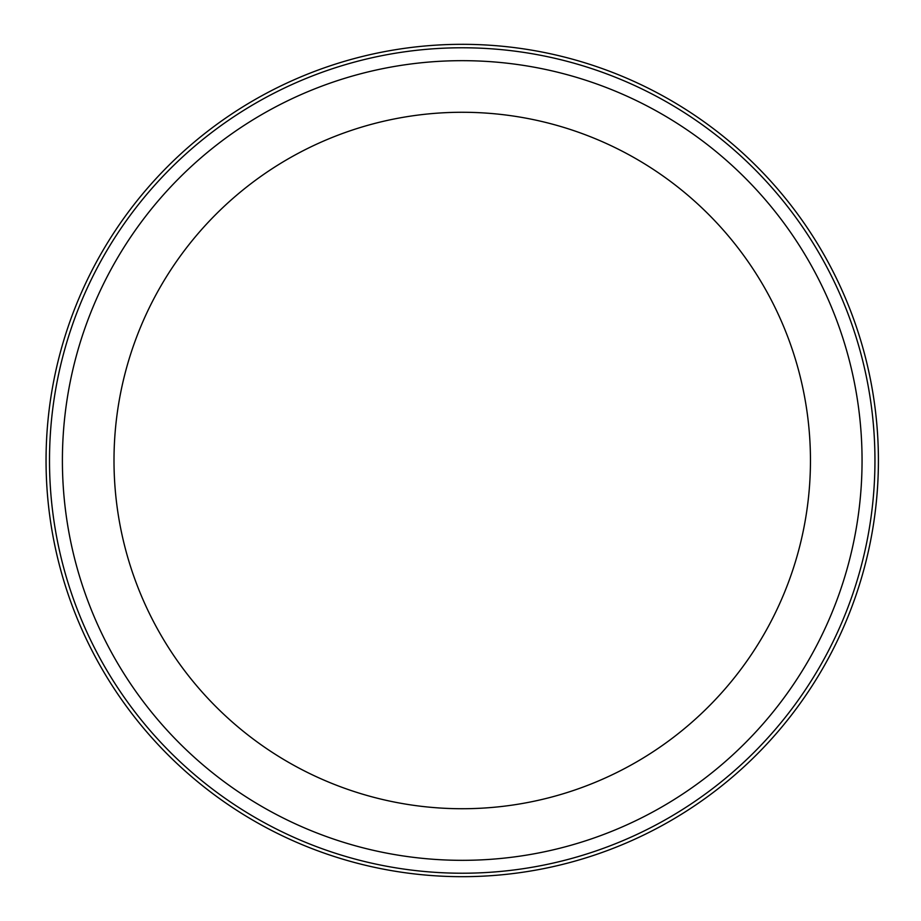 <?xml version="1.0" encoding="UTF-8"?>
<svg xmlns="http://www.w3.org/2000/svg" width="921" height="921" viewBox="0 0 921 921"><rect width="100%" height="100%" fill="white"/><g stroke="black" fill="none" stroke-linecap="round" stroke-linejoin="round"><path stroke-width="1.38" d="M874.95 460.5A412.723 412.723 0 0 1 255.865 817.929A412.723 412.723 0 0 1 255.865 103.071A412.723 412.723 0 0 1 874.95 460.5M862.056 460.5A399.829 399.829 0 0 1 262.312 806.761A399.829 399.829 0 0 1 262.312 114.239A399.829 399.829 0 0 1 862.056 460.5A399.829 399.829 0 0 1 262.312 806.761A399.829 399.829 0 0 1 262.312 114.239A399.829 399.829 0 0 1 862.056 460.5M46.05 460.5A416.177 416.177 0 0 0 670.315 820.922A416.177 416.177 0 0 0 670.315 100.078A416.177 416.177 0 0 0 46.05 460.5M810.457 460.5A348.242 348.242 0 0 1 288.112 762.081A348.242 348.242 0 0 1 288.112 158.919A348.242 348.242 0 0 1 810.457 460.5"/></g></svg>
